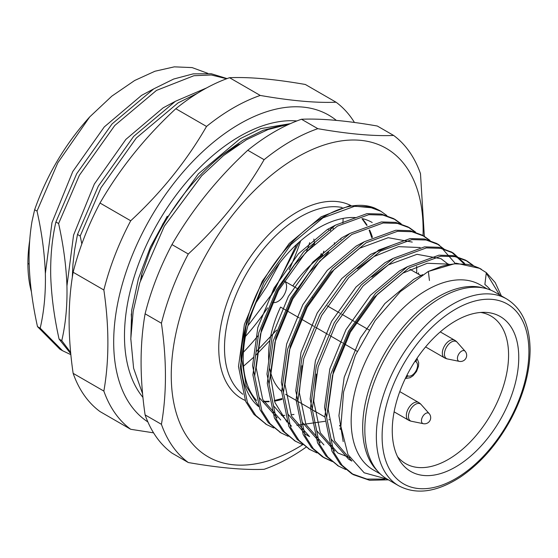 <?xml version="1.0" encoding="UTF-8"?>
<svg xmlns="http://www.w3.org/2000/svg" width="558" height="558" viewBox="0 0 558 558"><rect width="100%" height="100%" fill="white"/><g stroke="black" fill="none" stroke-linecap="round" stroke-linejoin="round"><path stroke-width="0.84" d="M465.114 351.247L457.142 342.242A9.828 5.678 120 0 0 446.47 347.222A9.828 5.678 120 0 0 447.488 358.961A9.828 5.678 120 0 0 447.495 358.961L459.283 361.361A6.152 6.152 0 0 0 465.114 351.247A5.943 3.432 120 0 0 460.406 352.049A5.943 3.432 120 0 0 457.427 358.41A5.943 3.432 120 0 0 459.283 361.361M429.137 413.569L421.157 404.564A9.828 5.678 120 0 0 421.157 404.564A9.828 5.678 120 0 0 410.486 409.544A9.828 5.678 120 0 0 411.511 421.283L423.299 423.682A6.152 6.152 0 0 0 429.137 413.569A5.943 3.432 120 0 0 425.656 413.45A5.943 3.432 120 0 0 421.632 419.197A5.943 3.432 120 0 0 423.299 423.682M322.657 255.222A85.234 49.209 120 0 0 292.783 285.94L284.134 280.946A12.213 7.052 -60 0 1 284.273 294.617A12.213 7.052 -60 0 1 272.388 302.317M268.796 361.417A85.234 49.209 120 0 1 280.569 307.088L299.353 317.934M298.446 289.211L292.783 285.94M312.919 297.567L312.138 297.114M327.309 305.875L339.906 313.143L327.309 305.875M341.705 314.182L354.295 321.457L341.705 314.182M355.313 322.043L368.915 329.89L355.313 322.043M301.153 318.974L313.749 326.249M315.549 327.288L328.139 334.556M329.938 335.595L342.535 342.863M343.595 343.477L357.19 351.324M269.793 368.831A85.234 49.209 120 0 0 281.664 391.402M285.605 394.304A85.234 49.209 120 0 0 286.233 394.68L324.854 416.972M361.458 243.511A85.234 49.209 120 0 0 360.914 243.428M397.505 456.604A85.234 49.209 120 0 0 405.694 463.649A85.234 49.209 120 0 0 471.37 440.813A85.234 49.209 120 0 0 508.575 355.041A85.234 49.209 120 0 0 490.928 316.023A85.234 49.209 120 0 0 480.731 312.452M518.759 357.476A89.447 51.643 120 0 0 485.167 312.361A89.447 51.643 120 0 0 410.779 368.168A89.447 51.643 120 0 0 399.647 460.496A89.447 51.643 120 0 0 470.792 456.032A89.447 51.643 120 0 0 518.759 357.476M506.566 298.907L495.051 292.252A107.875 62.28 120 0 0 387.175 354.539A107.875 62.28 120 0 0 387.175 479.106L398.691 485.753C416.359 495.141 437.012 492.184 460.664 476.874C480.968 462.966 497.903 443.401 511.456 418.172C523.669 394.659 529.884 371.921 530.1 349.95C529.8 325.37 521.96 308.351 506.566 298.907A107.875 62.28 120 0 0 398.691 361.186A107.875 62.28 120 0 0 398.691 485.753M487.148 288.87L480.152 284.831A106.857 61.694 120 0 0 426.724 290.118A106.857 61.694 120 0 0 356.911 384.288A106.857 61.694 120 0 0 373.295 469.913L380.291 473.958M490.608 290.083A109.912 63.459 120 0 0 484.874 284.482L486.332 272.646L478.862 267.959L473.358 265.768L467.485 264.346L454.965 263.829L448.353 264.708L441.559 266.333L428.195 271.502L400.344 291.611L375.157 320.543L355.376 355.313L343.568 391.974L340.875 426.375L347.976 454.603L364.172 472.786L387.294 479.176M428.195 271.502L456.277 263.236L479.831 268.398L481.428 269.319M486.276 273.092L499.55 294.854M384.713 479.106L366.92 479.085L351.7 473.693L340.289 464.235L331.968 451.199L324.847 416.421L330.741 374.265L348.617 331.054L375.618 293.306L407.5 266.675L438.916 255.18L453.187 255.592L465.435 260.084L472.166 265.043M338.218 465.895L325.9 455.928L317.572 442.892L310.45 408.114L316.344 365.95L334.221 322.747L361.228 284.999L393.104 258.368L424.526 246.873L438.797 247.285L451.548 252.076L463.559 263.341M330.517 460.538L322.371 456.758L311.504 447.614L303.182 434.577L296.061 399.807L301.955 357.643L319.832 314.44L346.832 276.684L378.715 250.054L410.13 238.559L424.401 238.97L436.649 243.469L444.161 249.161M309.432 449.274L297.114 439.306L288.786 426.27L281.664 391.493L287.558 349.336L305.435 306.126L332.442 268.377L364.318 241.747L395.741 230.252L410.011 230.663L422.26 235.155L428.99 240.114M295.043 440.966L282.725 430.999L274.397 417.963L267.275 383.186L273.169 341.022L291.046 297.819L318.046 260.07L349.929 233.439L381.344 221.945L395.615 222.356L407.863 226.848L414.601 231.807M340.973 427.756L339.955 428.293M280.646 432.659L268.328 422.685L260.007 409.656L252.879 374.878L258.772 332.714L276.656 289.511L303.657 251.756L335.532 225.125L366.955 213.637L381.226 214.042L393.474 218.541L400.205 223.493M416.673 266.354L416.714 273.176M266.257 424.345L253.939 414.378L245.611 401.341L238.489 366.564L244.383 324.407L262.26 281.204L289.26 243.448L321.143 216.818L349.671 205.728L374.683 208.057L379.321 210.366M486.332 272.646L495.176 282.522L501.349 295.893M388.431 479.831L369.577 480.264L353.5 474.732L342.089 465.274L333.768 452.238L326.639 417.461L332.54 375.304L350.417 332.094L377.417 294.345L409.3 267.714L440.715 256.22L454.986 256.631L467.234 261.123L473.177 265.371M345.716 469.529L338.566 466.104L327.699 456.967L319.371 443.931L312.25 409.154L318.144 366.99L336.021 323.786L363.028 286.038L394.904 259.407L426.326 247.912L440.597 248.324L453.347 253.116L464.688 263.46M332.317 461.578L324.17 457.797L313.303 448.653L304.982 435.617L297.86 400.846L303.754 358.682L321.631 315.479L348.631 277.724L380.514 251.093L411.93 239.598L426.2 240.01L438.958 244.802L455.182 263.306M316.93 452.915L309.781 449.483L298.914 440.346L290.585 427.309L283.464 392.532L289.358 350.375L307.235 307.165L334.242 269.416L366.118 242.786L397.54 231.291L411.811 231.703L424.059 236.194L430.002 240.442M302.534 444.6L295.391 441.176L284.517 432.038L276.196 419.002L269.075 384.225L274.968 342.061L292.845 298.858L319.846 261.109L351.728 234.479L383.144 222.984L397.415 223.395L409.663 227.887L415.605 232.135M288.144 436.293L280.995 432.869L270.128 423.724L261.8 410.688L254.678 375.918L260.572 333.754L278.456 290.551L305.456 252.795L337.332 226.164L368.754 214.67L383.025 215.081L395.273 219.58L401.216 223.828M418.535 272.855L418.514 274.215M273.748 427.986L266.605 424.561L255.738 415.417L247.41 402.381L240.289 367.603L246.183 325.447L264.06 282.236L291.06 244.488L322.942 217.857L354.358 206.362L368.629 206.774L380.877 211.266L386.82 215.521M351.861 461.048L334.591 440.841L328.139 409.405L333.412 371.042L349.58 331.724L374.041 297.365L402.932 273.113L427.24 263.271L448.974 264.15M349.664 457.672L337.827 452.957L320.299 432.757L313.742 401.097L316.33 374.069M371.872 277.047L388.542 264.806L417.007 254.309L441.029 258.717L448.255 264.29M323.926 444.942L305.91 424.443L299.353 392.79L301.934 365.755M357.483 268.733L374.146 256.492L398.454 246.657L420.188 247.536M364.472 241.656L356.157 246.106L327.267 270.358L302.806 304.717L286.638 344.035L281.358 382.404L287.914 414.057L305.442 434.264L309.537 436.628L291.513 416.135L284.957 384.476L290.237 346.113L306.398 306.795L330.859 272.437L359.757 248.184L388.235 237.687L412.257 242.102M341.077 428.99L340.122 429.353M287.063 422.169L274.989 402.604L270.567 376.169L275.84 337.806L292.008 298.488L308.762 273.225L328.697 252.118M329.366 419.581L328.85 419.797M325.021 421.311L296.912 425.266M280.737 420L262.727 399.514L256.171 367.861L261.451 329.492L277.619 290.174L294.373 264.917L314.3 243.804M314.97 411.267L314.461 411.49M258.277 405.547L246.204 385.983L241.781 359.554L245.122 328.934C259.017 257.747 332.24 190.815 374.683 208.057M293.975 414.42A109.912 63.459 -60 0 1 290.962 414.908M284.845 415.375A109.912 63.459 -60 0 1 281.351 415.312M258.724 406.684A109.912 63.459 -60 0 1 245.122 328.934M343.198 441.622L338.929 415.64L344.202 377.271L360.37 337.953L384.832 303.594L413.729 279.342L422.636 274.62M351.728 460.859L348.617 459.192L331.096 438.986L324.54 407.333L329.813 368.964L345.981 329.645L370.442 295.287L399.333 271.035L407.647 266.584M334.73 451.171L316.7 430.678L310.143 399.019L315.423 360.656L331.591 321.338L356.046 286.979L384.943 262.727L393.257 258.277M320.341 442.871L302.31 422.364L295.754 390.712L301.027 352.342L317.195 313.031L341.656 278.665L370.547 254.42L391.758 245.276M428.446 272.213L429.444 280.521M340.157 425.81L339.648 426.033M291.534 426.235L273.525 405.75L266.968 374.09L272.241 335.728L288.409 296.41L312.871 262.051L341.761 237.799L350.082 233.349M277.166 417.942L259.128 397.435L252.572 365.783L257.852 327.413L274.02 288.102L298.481 253.737L327.372 229.491L335.686 225.034M355.711 217.606A106.857 61.694 120 0 0 318.778 227.797A106.857 61.694 120 0 0 251.888 313.087A106.857 61.694 120 0 0 256.554 400.477M372.207 222.509A106.857 61.694 120 0 0 362.686 218.694M423.027 235.615A178.1 102.825 120 0 0 423.124 229.875A178.1 102.825 120 0 0 317.621 147.298A178.1 102.825 120 0 0 177.883 324.909A178.1 102.825 120 0 0 302.659 444.705M306.028 447.209A193.361 111.642 -60 0 1 264.101 469.299C244.209 470.143 218.938 467.883 188.283 462.526A193.361 111.642 -60 0 1 161.422 424.317C166.772 393.753 166.772 360.056 161.422 323.228A193.361 111.642 -60 0 1 188.283 254.009C218.917 225.683 244.188 194.24 264.101 159.686A193.361 111.642 -60 0 1 317.816 128.675C348.45 134.032 373.72 136.292 393.634 135.448A193.361 111.642 -60 0 1 420.488 173.657L424.345 236.362M130.712 429.29L100.001 411.56A193.361 111.642 -60 0 1 73.14 373.351C67.769 336.565 67.769 302.868 73.14 272.255A193.361 111.642 -60 0 1 100.001 203.035C119.949 168.474 145.226 137.031 175.819 108.719L206.53 126.45C186.637 160.941 161.36 192.377 130.712 220.766A193.361 111.642 120 0 0 103.858 289.993C109.228 326.772 109.228 360.468 103.858 391.081A193.361 111.642 120 0 0 130.712 429.29L153.576 432.848M100.001 203.035L130.712 220.766M73.14 272.255L103.858 289.993M73.14 373.351L103.858 391.081M331.312 227.246A193.361 111.642 -60 0 1 330.385 230.663M323.877 251.121A193.361 111.642 -60 0 1 322.266 255.494M354.442 122.467A193.361 111.642 120 0 0 336.062 102.212C316.17 103.056 290.899 100.796 260.244 95.439A193.361 111.642 120 0 0 206.53 126.45M175.819 108.719A193.361 111.642 -60 0 1 229.533 77.708C249.419 76.865 274.696 79.117 305.352 84.481L336.062 102.212M229.533 77.708L260.244 95.439M393.634 135.448L377.313 126.024C346.678 120.668 321.408 118.408 301.494 119.252L317.816 128.675M301.494 119.252A193.361 111.642 120 0 0 247.78 150.262L264.101 159.686M247.78 150.262C217.146 178.588 191.875 210.031 171.962 244.585L188.283 254.009M171.962 244.585A193.361 111.642 120 0 0 145.101 313.805L161.422 323.228M145.101 313.805C139.751 344.46 139.751 378.157 145.101 414.894L161.422 424.317M145.101 414.894A193.361 111.642 120 0 0 171.962 453.103L188.283 462.526M336.369 120.402A178.1 102.825 120 0 0 157.726 206.16A178.1 102.825 120 0 0 145.052 419.979A178.1 102.825 120 0 0 147.877 421.932M243.414 352.224A178.1 102.825 120 0 0 257.942 335.804M306.433 251.742A178.1 102.825 120 0 0 309.697 242.618M296.884 120.947A162.831 94.009 120 0 0 156.059 226.123A162.831 94.009 120 0 0 142.925 397.359M328.585 228.773L328.341 229.791M321.289 253.485L319.936 257.189M269.891 340.506L256.087 354.965M253.876 357.071L243.511 366.194M271.341 295.412L299.276 242.012M130.802 339.599L131.674 310.332L138.363 278.881L150.458 246.95L167.219 216.288M245.422 336.46A162.831 94.009 120 0 0 267.61 307.849M289.163 269.716A162.831 94.009 120 0 0 300.643 240.819M296.737 244.32L274.271 290.802L247.878 325.823M276.573 330.113L256.673 351.184M239.291 144.131L222.544 154.768C192.287 179.132 168.153 210.973 150.144 250.277L163.062 223.542L198.397 173.81L240.149 138.698L260.746 128.626L290.362 123.653M141.753 276.482L141.753 274.201L140.567 280.172M222.544 154.768L242.849 140.26L263.146 130.293L283.018 125.173M334.521 244.362L334.333 242.702M333.126 228.808L332.98 226.367M131.263 314.001L131.688 322.768M314.684 244.913L313.84 239.082M279.802 262.804L266.703 286.589L256.108 302.492M72.296 277.354L72.952 264.394L74.591 250.096L77.499 234.451L80.199 236.006L81.838 243.909M77.499 234.451L98.299 186.156L133.634 136.417L175.386 101.305L206.648 87.913M80.199 236.006L100.998 187.711L136.333 137.979L178.086 102.867L197.483 93.249M61.778 340.638L59.078 339.076C54.252 317.453 51.475 296.64 50.743 276.635C50.304 256.931 52.02 238.712 55.912 221.986L58.604 223.542C63.438 245.164 66.214 265.985 66.939 285.982C67.385 305.679 65.663 323.898 61.778 340.638L70.636 352.447M70.747 353.695L59.078 339.076M55.912 221.986L76.711 173.691L112.046 123.953L153.792 88.841L173.691 79.034L193.201 73.858L211.287 73.747L227.05 78.594M58.604 223.542L79.403 175.247L114.746 125.515L156.491 90.403L193.891 75.728L211.259 74.981L226.653 78.741M40.19 328.174L37.491 326.618C32.657 304.856 29.881 284.043 29.155 264.171C28.779 249.028 29.741 234.674 32.057 221.094L34.645 209.71L37.016 211.077C41.85 232.7 44.626 253.52 45.351 273.518C45.798 293.215 44.075 311.434 40.19 328.174L62.545 350.717L59.846 349.162L37.491 326.618M70.845 354.665L62.545 350.717M150.144 250.277L141.753 274.201M340.847 239.452A142.478 82.263 120 0 0 341.057 238.224M342.87 223.074A142.478 82.263 120 0 0 343.135 218.394M66.939 285.982L73.565 235.106L94.344 184.035L125.871 139.388L163.138 107.847L175.135 101.458M37.016 211.077L57.816 162.783L89.733 116.894L111.816 96.15L134.673 80.492L154.929 71.243L174.312 66.848L192.133 67.595L207.806 73.356M45.351 273.518L51.978 222.642L72.756 171.571L104.276 126.924L141.551 95.383L153.541 88.994M34.645 209.71C46.851 174.982 65.216 144.041 89.733 116.894M31.408 291.841A142.478 82.263 -60 0 1 27.9 263.446L29.155 264.171M27.9 263.446A142.478 82.263 -60 0 1 29.713 240.414M447.488 358.961A10.177 10.177 0 0 1 444.433 357.804A10.177 5.873 -60 0 1 442.327 353.144A10.177 5.873 -60 0 1 449.518 340.68A10.177 5.873 -60 0 1 454.61 340.171L440.276 331.898M411.511 421.283A10.177 10.177 0 0 1 408.449 420.118A10.177 5.873 -60 0 1 406.343 415.466A10.177 5.873 -60 0 1 413.541 403.002A10.177 5.873 -60 0 1 418.626 402.492L399.779 391.611M416.505 359.01A4.073 3.327 120 0 1 415.87 361.703L415.04 361.221M405.715 377.696A4.073 3.327 -60 0 0 407.731 375.806A8.14 4.701 120 0 0 415.87 371.105A8.14 4.701 120 0 0 415.87 361.703M406.894 375.325L407.731 375.806M528.907 351.61A103.809 59.929 120 0 0 418.807 341.775A103.809 59.929 120 0 0 418.807 488.578A103.809 59.929 120 0 0 528.907 351.61M377.368 470.854A106.857 61.694 -60 0 1 370.812 383.562A106.857 61.694 -60 0 1 438.232 296.765A106.857 61.694 -60 0 1 483.005 287.886M342.068 207.471A106.857 61.694 120 0 0 300.065 216.999A106.857 61.694 120 0 0 224.504 347.871A106.857 61.694 120 0 0 242.814 394.241M263.815 401.732A106.857 61.694 120 0 0 269.179 401.704M274.48 401.118A106.857 61.694 120 0 0 282.055 399.382M372.437 237.366A106.857 61.694 120 0 0 369.64 230.042M367.101 225.286A106.857 61.694 120 0 0 362.156 218.68M245.192 400.421A110.93 64.044 -60 0 1 218.75 347.871A110.93 64.044 -60 0 1 266.02 237.464A110.93 64.044 -60 0 1 350.856 205.546M457.142 342.242A10.177 10.177 0 0 0 454.61 340.171M421.157 404.564A10.177 10.177 0 0 0 418.626 402.492M444.433 357.804L425.587 346.916M408.449 420.118L394.115 411.846M417.021 358.257L418.702 362.728L418.5 366.271L416.54 371.447L413.08 375.729L410.102 377.71L405.317 378.526M339.578 425.475L340.861 426.221M409.963 269.277L420.976 275.638M351.7 473.693L353.5 474.732M465.435 260.084L467.234 261.123M337.311 465.386L339.111 466.425M451.045 251.777L452.845 252.816M322.922 457.079L324.721 458.118M436.649 243.469L438.449 244.509M308.525 448.765L310.325 449.804M422.26 235.155L424.059 236.194M294.136 440.457L295.935 441.497M407.863 226.848L409.663 227.887M279.739 432.15L281.539 433.189M393.474 218.541L395.273 219.58M265.35 423.836L267.149 424.875M379.252 210.324L380.877 211.266M349.12 459.485L351.875 461.075M263.655 401.418L269.089 401.258M274.292 400.532L281.992 398.551M371.781 237.687L369.145 230.14M366.773 225.404L361.982 218.673M289.651 123.974L268.077 129.54L246.378 139.793L223.465 155.612L201.682 175.791L164.324 226.192L139.751 282.85L133.181 311.364L130.809 338.741L133.606 368.231L142.576 393.746"/></g></svg>

